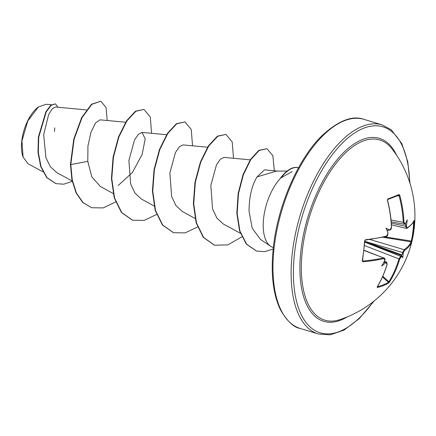 <?xml version="1.0" encoding="UTF-8"?>
<svg xmlns="http://www.w3.org/2000/svg" width="436" height="436" viewBox="0 0 436 436"><rect width="100%" height="100%" fill="white"/><g stroke="black" fill="none" stroke-linecap="round" stroke-linejoin="round"><path stroke-width="0.65" d="M364.725 240.705L365.532 239.713A108.918 32.673 5.3 0 0 386.509 236.121L387.838 233.903A108.989 84.742 -107.3 0 0 387.844 232.23A80.867 4.197 -112.1 0 1 386.034 228.186A80.867 45.377 -20.2 0 1 389.157 229.865A108.989 29.414 2.2 0 0 390.253 229.543L391.528 227.2C391.157 218.169 389.828 209.176 387.528 200.211L387.397 200.217M391.414 227.276A108.918 88.159 -110.3 0 0 387.408 200.266L387.8 198.969A109.294 7.908 -15.7 0 0 393.817 196.647A109.294 7.908 -15.7 0 0 399.011 194.516A0.545 0.48 66.9 0 1 398.755 195.126L398.755 195.126A0.545 0.48 66.9 0 1 398.689 195.148A108.749 7.864 164.3 0 1 393.632 197.225M339.867 319.632L339.867 319.632A94.203 44.821 -73 0 1 302.426 249.85A94.203 44.821 -73 0 1 340.391 158.175A94.203 44.821 -73 0 1 391.948 148.785L391.948 148.785A109.3 109.3 0 0 1 339.873 319.632M399.011 194.516L399.779 195.35A108.918 90.873 66.8 0 1 404.014 222.273L404.913 223.717A108.989 29.414 2.2 0 0 405.622 223.319A80.867 17.582 -53.7 0 0 407.273 219.744A80.867 74.115 -112.8 0 1 406.477 224.829A108.989 93.784 62.9 0 1 406.494 226.491L407.219 227.892A108.918 32.673 5.3 0 0 414.08 220.42L414.2 221.145A109.294 103.561 19.5 0 1 413.535 231.211A109.294 103.561 19.5 0 1 411.851 241.135L411.491 242.481A0.545 0.518 -157.7 0 0 411.034 241.838L411.262 241.173A108.749 103.043 -160.5 0 0 413.595 221.537M411.491 242.481A108.918 35.387 -171.9 0 1 404.581 250.362L403.425 252.635L402.69 252.575L404.156 249.681A108.373 35.212 8.1 0 0 411.034 241.838L383.081 237.282M403.425 252.635A108.989 93.784 62.9 0 1 403.028 254.188A80.867 50.184 -19.7 0 1 402.826 257.622A80.867 9.003 -114.6 0 1 401.714 256.553A108.989 38.455 -168.7 0 1 401.006 256.995L399.676 259.207A108.918 90.873 66.8 0 1 389.61 281.928L388.612 283.04A109.294 53.503 -147.5 0 1 377.402 287.493L377.238 286.844A108.918 88.159 -110.3 0 0 387.075 264.216L386.345 262.815A108.989 38.455 -168.7 0 1 385.25 263.099A80.867 71.956 -118.2 0 1 381.587 266.058A80.867 19.74 -57.8 0 0 384.394 261.595A108.989 84.742 -107.3 0 0 384.765 260.047L383.865 258.592A108.918 35.387 -171.9 0 1 362.937 261.774L362.207 260.864A109.294 57.966 -95.2 0 0 363.651 251.032A109.294 57.966 -95.2 0 0 364.556 240.874M38.499 106.875A30.798 14.655 107 0 0 38.063 107.191A30.798 14.655 107 0 0 21.8 140.752A30.798 14.655 107 0 0 22.955 156.742A30.798 14.655 107 0 0 23.13 157.205M54.478 131.579L54.751 127.819M46.069 104.302L38.39 106.956L27.779 120.963L21.931 140.948L23.113 157.162L28.029 163.68M276.402 171.092L257.011 176.918C251.801 185.534 249.147 196.985 249.043 211.269L252.275 228.355L260.434 239.353L270.614 246.275A39.747 18.912 -73 0 1 263.676 217.809A39.747 18.912 -73 0 1 280.779 177.959L280.446 178.122A37.883 18.023 -73 0 1 298.573 167.675M273.339 247.539L273.116 247.474A39.747 18.912 -73 0 1 270.614 246.275M86.377 109.899L55.492 107.016L52.244 108.815L48.647 114.543L43.698 134.664L45.916 157.728L50.369 166.77L56.827 172.629L72.158 180.978M125.623 122.227L100.024 119.835L95.598 122.903L91.01 132.206L87.941 145.94L87.783 161.364L91.8 176.874L100.411 186.521L113.12 193.459M118.249 185.464L132.413 172.498L142.131 154.453L145.21 138.882L142.054 132.424L138.446 134.234L134.49 140.021L128.887 160.508L130.664 183.97L134.991 193.121L141.368 199.012M207.547 147.199L183.016 144.91L179.403 146.725L175.452 152.529L169.86 172.978L171.626 196.434L175.964 205.629L182.335 211.504L195.045 218.436M223.973 157.423L220.376 159.195L216.42 165.015L210.828 185.442L212.577 208.893L216.91 218.12L223.297 223.984L240.356 233.293M277.786 171.081L264.538 169.844L257.011 176.918M87.783 161.364L70.796 164.552L74.12 139.253L81.979 117.758L91.838 104.324L100.825 101.266L106.057 107.452L107.201 120.505M72.245 181.365L63.749 184.194L55.895 183.627L47.034 177.643L41.049 166.65L38.33 152.42L38.739 137.111L46.205 111.905L51.176 105.321L55.437 103.85L57.999 107.251M70.452 164.448L71.929 179.855L76.066 192.886L82.66 202.413L91.647 207.738L83.004 202.517L76.404 192.99L72.272 179.959L70.796 164.552L70.452 164.448L73.777 139.149L81.641 117.655L91.5 104.22L100.825 101.266M55.721 183.578L46.69 177.539L40.706 166.547L37.987 152.317L38.395 137.008L45.862 111.801L50.832 105.218L55.437 103.85M280.779 177.959L292.196 171.539M91.647 207.738L103.234 207.907L115.595 201.993M151.586 133.312L150.289 117.022L143.994 109.431L135.825 111.289L126.86 120.941L118.859 137.035L113.431 157.243L111.785 178.607L114.564 197.988L121.742 212.561L132.609 220.224L144.196 220.398L156.557 214.485M192.549 145.798L191.251 129.508L184.957 121.916L176.787 123.775L167.822 133.427L159.821 149.521L154.393 169.729L152.747 191.093L155.527 210.474L162.704 225.047L173.572 232.71L185.158 232.884L197.519 226.971M233.511 158.284L232.214 141.994L225.919 134.402L217.749 136.261L208.784 145.913L200.783 162.012L195.355 182.215L193.709 203.579L196.494 222.965L203.667 237.533L214.534 245.196L227.783 244.912L241.822 236.879M274.331 170.759L272.843 155.625L266.925 148.665L259.142 150.469L250.727 159.685L243.348 174.869L238.47 193.704L237.162 213.384L239.92 231.042L246.613 244.171L256.51 251.038L264.598 251.681L273.181 249.016M143.994 109.431L135.487 111.185L126.522 120.837L118.521 136.931L113.088 157.14L111.442 178.504L114.227 197.884L121.399 212.457L132.435 220.169M184.957 121.916L176.444 123.671L167.484 133.323L159.483 149.417L154.05 169.626L152.404 190.99L155.189 210.37L162.361 224.943L173.397 232.655M225.919 134.402L217.406 136.157L208.446 145.809L200.446 161.909L195.012 182.112L193.366 203.476L196.151 222.856L203.323 237.429L214.359 245.141M266.925 148.665L258.804 150.365L250.389 159.581L243.005 174.765L238.127 193.6L236.824 213.28L239.577 230.938L246.269 244.067L256.341 250.983M280.948 178.008A37.883 18.023 -73 0 1 298.567 167.686M388.634 230.344L389.157 229.865L387.223 230.568L387.757 231.925M383.511 262.15L384.874 262.379A108.444 38.264 11.3 0 0 386.04 262.08L384.585 261.246M377.385 286.714A108.749 53.23 32.5 0 0 388.449 282.299L388.912 281.716A108.373 90.421 -113.2 0 0 398.929 259.109L400.63 256.286A108.444 38.264 11.3 0 0 401.387 255.818L401.224 255.115L402.265 254.237A108.444 93.315 -117.1 0 0 402.69 252.575L364.774 241.315M391.414 224.84L406.347 228.415L406.663 228.35L405.742 226.562A108.444 93.315 -117.1 0 0 405.725 224.785L404.935 223.532M362.458 260.853L362.725 261.033A0.545 0.3 85 0 1 362.937 261.774M404.014 222.273L403.245 222.355L404.401 224.208L404.063 224.262L404.684 224.159A0.545 0.48 61.1 0 0 404.913 223.717M362.725 261.033A108.373 35.212 8.1 0 0 383.549 257.867L363.984 250.264M389.811 230.001A0.545 0.409 -106.4 0 0 389.986 230.001L389.986 230.001A0.545 0.409 -106.4 0 0 390.253 229.543M387.8 198.969A0.545 0.42 69.4 0 1 387.582 199.568L387.528 200.211M399.779 195.35L396.041 196.26M386.056 236.541A0.545 0.392 -103.8 0 0 386.231 236.552L386.231 236.552A0.545 0.392 -103.8 0 0 386.509 236.121M365.183 240.116A0.545 0.294 -96.4 0 0 365.292 240.138L365.292 240.138A0.545 0.294 -96.4 0 0 365.532 239.713M405.622 223.319L405.153 223.777M405.725 224.785L406.477 224.829M406.494 226.491L391.294 223.101M363.962 250.46L383.549 257.867A0.545 0.398 76.9 0 1 383.865 258.592M407.219 227.892A0.545 0.491 56 0 1 407.017 228.284L407.017 228.284C410.854 225.543 413.197 222.987 414.042 220.616L414.042 220.616A0.545 0.518 23.3 0 0 414.08 220.42M414.2 221.145L413.726 221.286M411.851 241.135L384.874 236.879M385.25 263.099L384.874 262.379M384.492 261.426L386.04 262.08A0.545 0.414 75.3 0 1 386.345 262.815M404.581 250.362A0.545 0.491 -124.8 0 0 404.156 249.681L370.06 239.549M377.342 286.784A0.545 0.431 76.1 0 1 377.402 287.493M403.028 254.188L402.265 254.237M382.465 276.985L388.449 282.299A0.545 0.463 59.3 0 1 388.612 283.04M382.781 276.271L388.912 281.716L389.61 281.928M401.387 255.818L401.714 256.553M401.006 256.995A0.545 0.474 -120.9 0 0 400.63 256.286L364.719 242.122M364.458 245.512L399.676 259.207M386.034 228.186L387.223 230.568M402.826 257.622L401.224 255.115M347.323 316.868A95.615 45.497 -73 0 1 300.998 249.942A95.615 45.497 -73 0 1 343.677 152.502A95.615 45.497 -73 0 1 396.597 155.238M373.396 301.587A107.659 51.225 -73 0 1 314.247 330.112A107.659 51.225 -73 0 1 294.627 252.471A107.659 51.225 -73 0 1 356.217 131.95A107.659 51.225 -73 0 1 409.709 182.466M300.191 328.439L318.335 333.971A109.3 52.004 -73 0 1 292.376 252.4A109.3 52.004 -73 0 1 382.072 124.87L363.935 119.339A109.3 52.004 107 0 0 274.239 246.869A109.3 52.004 107 0 0 300.191 328.439C293.924 327.572 287.4 321.452 280.62 310.089C278.01 304.922 275.972 298.753 274.506 291.58C271.873 278.446 271.53 263.36 273.476 246.335C278.015 204.631 298.676 158.034 322.106 135.547C338.478 120.57 352.419 115.169 363.935 119.339M401.333 255.463L364.725 242.094M364.774 241.359L401.681 254.837M391.027 219.978L403.245 222.355A108.373 90.421 -113.2 0 0 399.033 195.573M393.523 197.268A108.749 7.864 164.3 0 1 387.533 199.579M362.512 260.984L364.807 240.781L365.292 240.138L386.231 236.552C387.282 235.424 386.999 237.484 387.975 233.816L387.528 235.467L387.98 232.508M387.582 199.568L398.755 195.126M318.335 333.971L330.259 334.837L344.108 330.047L359.215 318.683L374.164 300.982M276.402 171.086L287.111 171.059M142.054 132.424L166.585 134.713M141.368 199.023L154.082 205.95M223.979 157.396L250.215 159.849M42.908 171.822L28.013 163.707M51.399 104.771L46.069 104.275M55.895 183.627L55.552 183.523M132.266 220.12L132.609 220.224M173.228 232.606L173.572 232.71M214.19 245.092L214.534 245.196M256.172 250.934L256.51 251.038M410.004 183.398L407.774 161.778L401.812 143.558L391.25 129.786L382.072 124.87M391.19 221.755L404.063 224.262M389.032 230.279L389.986 230.001C390.841 229.058 390.983 230.497 391.528 227.2M405.262 223.832L404.684 224.159M406.352 228.415L407.017 228.284M384.612 261.169L384.901 259.949C385.277 259.306 385.015 258.619 384.116 257.883M377.151 286.703L377.347 286.774C381.495 279.89 384.775 272.342 387.19 264.123L386.585 262.091"/></g></svg>
